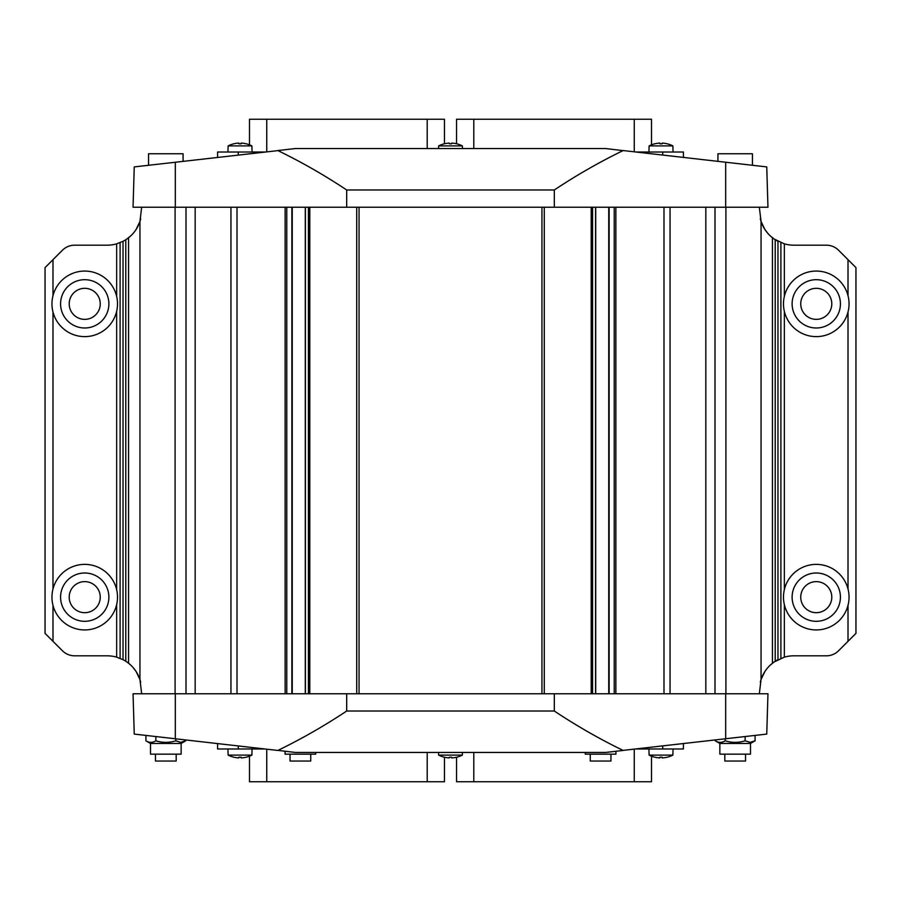 <?xml version="1.0" encoding="UTF-8"?>
<svg xmlns="http://www.w3.org/2000/svg" width="901" height="901" viewBox="0 0 901 901"><rect width="100%" height="100%" fill="white"/><g stroke="black" fill="none" stroke-linecap="round" stroke-linejoin="round"><path stroke-width="1.35" d="M767.956 233.505L764.848 229.395L761.052 221.455L759.329 207.23M770.546 664.859L774.286 661.886L784.354 657.144A34.508 34.508 0 0 1 793.837 655.815L826.375 655.815A17.254 17.254 0 0 0 838.572 650.759L855.95 633.38L855.95 267.62L838.572 250.241A17.254 17.254 0 0 0 826.375 245.185L793.837 245.185A34.508 34.508 0 0 1 784.354 243.856L774.286 239.114L770.546 236.141M141.671 207.23L139.948 221.455A34.508 34.508 0 0 1 123.032 241.322L123.032 659.678A34.508 34.508 0 0 1 139.948 679.545L141.671 693.77M139.869 221.669L136.152 229.395M130.454 236.141L126.714 239.114M123.133 241.265L116.646 243.856A34.508 34.508 0 0 1 107.163 245.185L74.625 245.185A17.254 17.254 0 0 0 62.428 250.241L45.05 267.62L45.05 633.38L62.428 650.759A17.254 17.254 0 0 0 74.625 655.815L107.163 655.815A34.508 34.508 0 0 1 116.646 657.144L123.133 659.735M135.905 229.778L136.276 229.192M137.234 227.604L137.909 226.354M138.191 225.768L140.207 220.621M140.41 219.923L140.702 218.808M133.044 667.495L136.152 671.605L139.948 679.545L139.948 221.455M140.702 682.192L140.41 681.077M140.196 680.368L138.191 675.232M137.909 674.646L137.234 673.396M760.298 218.808L760.59 219.923M760.804 220.632L761.469 222.626M762.302 224.687L762.809 225.768M763.091 226.354L763.766 227.604M777.968 241.322A34.508 34.508 0 0 1 761.052 221.455L761.052 679.545A34.508 34.508 0 0 1 777.968 659.678L777.968 241.322M765.095 671.222L764.724 671.808M763.766 673.396L763.091 674.646M762.809 675.232L762.302 676.313M761.469 678.374L760.793 680.379M760.59 681.077L760.298 682.192M759.329 693.77L761.052 679.545M761.131 679.331L764.848 671.605M775.209 661.278L775.209 239.722M772.45 663.249L772.45 237.751M725.913 693.77L725.913 207.23M120.103 658.327L120.103 242.673L120.103 658.327M780.897 658.327L780.897 242.673M715 693.77L715 207.23M705.832 693.77L705.832 207.23M670.051 693.77L670.051 207.23M663.992 693.77L663.992 207.23M544.283 693.77L544.283 207.23M356.717 693.77L356.717 207.23M237.008 693.77L237.008 207.23M230.949 693.77L230.949 207.23M195.168 693.77L195.168 207.23M186 693.77L186 207.23M175.087 693.77L175.087 207.23M128.55 663.249L128.55 237.751M125.791 661.278L125.791 239.722M69.208 597.149A15.531 15.531 0 0 0 84.728 612.68A15.531 15.531 0 0 0 100.259 597.149A15.531 15.531 0 0 0 84.728 581.629A15.531 15.531 0 0 0 69.208 597.149M84.728 629.934A32.785 32.785 0 0 0 117.513 597.149A32.785 32.785 0 0 0 84.728 564.375A32.785 32.785 0 0 0 51.954 597.149A32.785 32.785 0 0 0 84.728 629.934A32.785 32.785 0 0 1 51.954 597.149A32.785 32.785 0 0 1 84.728 564.375M800.741 597.149A15.531 15.531 0 0 0 816.272 612.68A15.531 15.531 0 0 0 831.792 597.149A15.531 15.531 0 0 0 816.272 581.629A15.531 15.531 0 0 0 800.741 597.149M816.272 629.934A32.785 32.785 0 0 0 849.046 597.149A32.785 32.785 0 0 0 816.272 564.375A32.785 32.785 0 0 0 783.487 597.149A32.785 32.785 0 0 0 816.272 629.934A32.785 32.785 0 0 1 783.487 597.149A32.785 32.785 0 0 1 816.272 564.375M69.208 303.851A15.531 15.531 0 0 0 84.728 319.371A15.531 15.531 0 0 0 100.259 303.851A15.531 15.531 0 0 0 84.728 288.32A15.531 15.531 0 0 0 69.208 303.851M84.728 336.625A32.785 32.785 0 0 0 117.513 303.851A32.785 32.785 0 0 0 84.728 271.066A32.785 32.785 0 0 0 51.954 303.851A32.785 32.785 0 0 0 84.728 336.625A32.785 32.785 0 0 1 51.954 303.851A32.785 32.785 0 0 1 84.728 271.066M800.741 303.851A15.531 15.531 0 0 0 816.272 319.371A15.531 15.531 0 0 0 831.792 303.851A15.531 15.531 0 0 0 816.272 288.32A15.531 15.531 0 0 0 800.741 303.851M816.272 336.625A32.785 32.785 0 0 0 849.046 303.851A32.785 32.785 0 0 0 816.272 271.066A32.785 32.785 0 0 0 783.487 303.851A32.785 32.785 0 0 0 816.272 336.625A32.785 32.785 0 0 1 783.487 303.851A32.785 32.785 0 0 1 816.272 271.066M623.03 750.465L605.776 752.436L295.224 752.436L277.97 750.387C301.711 738.831 324.619 725.71 346.682 711.024L554.318 711.024C576.381 725.71 599.289 738.831 623.03 750.387L766.751 734.09L767.956 693.77L554.318 693.77L554.318 711.024M174.073 738.629L175.323 738.775L174.073 738.629M554.318 693.77L133.044 693.77L134.249 734.09L277.97 750.465M136.49 734.349L134.249 734.09M346.682 693.77L346.682 711.024M150.501 743.46L150.501 754.16L181.146 754.16L181.146 743.46L150.501 743.46L145.906 740.802C149.217 742.875 152.539 742.875 155.862 740.802C162.507 742.875 169.14 742.875 175.785 740.802L180.763 742.345L185.741 740.802L185.741 739.958M175.785 738.82L175.785 740.802M182.239 742.199L185.741 740.802L181.146 743.46M145.906 735.419L145.906 740.802M155.862 736.556L155.862 740.802M719.854 743.46L719.854 754.16L750.499 754.16L750.499 743.46L719.854 743.46L715.259 740.802C718.581 742.875 721.892 742.875 725.215 740.802C731.86 742.875 738.493 742.875 745.138 740.802L750.116 742.345L755.094 740.802L755.094 735.419M745.138 736.556L745.138 740.802M751.603 742.199L755.094 740.802L750.499 743.46M715.259 739.958L715.259 740.802M725.215 738.82L725.215 740.802M615.924 751.276L615.924 754.16L585.278 754.16L585.278 752.436M315.722 752.436L315.722 754.16L285.076 754.16L285.076 751.276M636.061 748.979L683.42 748.979L683.42 743.584M264.939 748.979L217.58 748.979L217.58 743.584M252.089 748.979L251.875 755.117L228.144 755.117L227.93 748.979M241.186 757.899L241.186 757.178L241.186 757.899A26.197 26.197 0 0 0 246.221 757.178L246.221 757.2A26.23 26.23 0 0 0 249.498 756.176L249.498 781.764L444.463 781.764L444.463 757.223M228.144 755.117A26.23 26.23 0 0 0 233.798 757.2L233.798 757.178A26.197 26.197 0 0 0 238.833 757.899L238.833 757.178A25.476 25.476 0 0 0 241.186 757.178M238.833 757.899L238.833 757.178M462.461 752.436L462.359 755.117L438.641 755.117L438.539 752.436M451.671 757.899L451.671 757.178L451.671 757.899A26.197 26.197 0 0 0 456.706 757.178L456.706 757.2A26.23 26.23 0 0 0 462.359 755.117M438.641 755.117A26.23 26.23 0 0 0 444.294 757.2L444.294 757.178A26.197 26.197 0 0 0 449.329 757.899L449.329 757.178A25.476 25.476 0 0 0 451.671 757.178M449.329 757.899L449.329 757.178M673.07 748.979L672.856 755.117L649.125 755.117L648.911 748.979M662.167 757.899L662.167 757.178L662.167 757.899A26.197 26.197 0 0 0 667.202 757.178L667.202 757.2A26.23 26.23 0 0 0 672.856 755.117M649.125 755.117A26.23 26.23 0 0 0 654.779 757.2L654.779 757.178A26.197 26.197 0 0 0 659.814 757.899L659.814 757.178A25.476 25.476 0 0 0 662.167 757.178M659.814 757.899L659.814 757.178M456.537 757.223L456.537 781.764L651.502 781.764L651.502 756.176M277.97 150.535L295.224 148.564L605.776 148.564L623.03 150.613C599.289 162.169 576.381 175.29 554.318 189.976L346.682 189.976C324.619 175.29 301.711 162.169 277.97 150.613L134.249 166.91L133.044 207.23L346.682 207.23L346.682 189.976M726.927 162.371L725.677 162.225L726.927 162.371M346.682 207.23L767.956 207.23L766.751 166.91L623.03 150.535M764.51 166.651L766.751 166.91M554.318 207.23L554.318 189.976M717.928 161.347L717.928 153.744L752.436 153.744L752.436 165.277M724.821 754.16L724.821 761.052L745.532 761.052L745.532 754.16M148.564 165.277L148.564 153.744L183.072 153.744L183.072 161.347M155.468 754.16L155.468 761.052L176.179 761.052L176.179 754.16M290.043 754.16L290.043 761.052L310.744 761.052L310.744 754.16M590.256 754.16L590.256 761.052L610.957 761.052L610.957 754.16M264.939 152.021L217.58 152.021L217.58 157.416M636.061 152.021L683.42 152.021L683.42 157.416M238.833 143.101L238.833 143.822L238.833 143.101A26.197 26.197 0 0 0 228.144 145.883L227.93 152.021L228.144 145.883L251.875 145.883L252.089 152.021M648.911 152.021L649.125 145.883L672.856 145.883L673.07 152.021M659.814 143.101L659.814 143.822L659.814 143.101A26.197 26.197 0 0 0 654.779 143.822L654.779 143.8A26.23 26.23 0 0 0 649.125 145.883M672.856 145.883A26.23 26.23 0 0 0 667.202 143.8L667.202 143.822A26.197 26.197 0 0 0 662.167 143.101L662.167 143.822A25.476 25.476 0 0 0 659.814 143.822M662.167 143.101L662.167 143.822M438.539 148.564L438.641 145.883L462.359 145.883L462.461 148.564M449.329 143.101L449.329 143.822L449.329 143.101A26.197 26.197 0 0 0 444.294 143.822L444.294 143.8A26.23 26.23 0 0 0 438.641 145.883M462.359 145.883A26.23 26.23 0 0 0 456.706 143.8L456.706 143.822A26.197 26.197 0 0 0 451.671 143.101L451.671 143.822A25.476 25.476 0 0 0 449.329 143.822M451.671 143.101L451.671 143.822M251.875 145.883A26.23 26.23 0 0 0 246.221 143.8L246.221 143.822A26.197 26.197 0 0 0 241.186 143.101L241.186 143.822A25.476 25.476 0 0 0 238.833 143.822M241.186 143.101L241.186 143.822M456.537 143.777L456.537 119.236L651.502 119.236L651.502 144.824M444.463 143.777L444.463 119.236L249.498 119.236L249.498 144.824M848.01 641.321L848.01 605.326M848.01 588.984L848.01 312.016M848.01 295.674L848.01 259.679M116.646 657.144L116.646 604.627M116.646 589.682L116.646 311.318M116.646 296.373L116.646 243.856M52.99 641.321L52.99 605.326M52.99 588.984L52.99 312.016M52.99 295.674L52.99 259.679M784.354 657.144L784.354 604.627M784.354 589.682L784.354 311.318M784.354 296.373L784.354 243.856M615.856 693.77L615.856 207.23M614.234 693.77L614.234 207.23M609.132 693.77L609.132 207.23M595.584 693.77L595.584 207.23M592.576 693.77L592.576 207.23M591.202 693.77L591.202 207.23M541.94 693.77L541.94 207.23M359.06 693.77L359.06 207.23M309.798 693.77L309.798 207.23M308.424 693.77L308.424 207.23M305.416 693.77L305.416 207.23M291.868 693.77L291.868 207.23M286.766 693.77L286.766 207.23M285.144 693.77L285.144 207.23M108.886 597.149A24.158 24.158 0 0 0 84.728 573.002A24.158 24.158 0 0 0 60.581 597.149A24.158 24.158 0 0 0 84.728 621.307A24.158 24.158 0 0 0 108.886 597.149M840.419 597.149A24.158 24.158 0 0 0 816.272 573.002A24.158 24.158 0 0 0 792.114 597.149A24.158 24.158 0 0 0 816.272 621.307A24.158 24.158 0 0 0 840.419 597.149M108.886 303.851A24.158 24.158 0 0 0 84.728 279.693A24.158 24.158 0 0 0 60.581 303.851A24.158 24.158 0 0 0 84.728 327.998A24.158 24.158 0 0 0 108.886 303.851M840.419 303.851A24.158 24.158 0 0 0 816.272 279.693A24.158 24.158 0 0 0 792.114 303.851A24.158 24.158 0 0 0 816.272 327.998A24.158 24.158 0 0 0 840.419 303.851M175.323 693.77L175.323 738.775M725.677 693.77L725.677 738.775M662.719 748.979L662.719 745.949M238.281 748.979L238.281 745.949M473.791 752.436L473.791 781.764M634.248 749.193L634.248 781.764M266.752 749.193L266.752 781.764M427.209 752.436L427.209 781.764M725.677 207.23L725.677 162.225M175.323 207.23L175.323 162.225M238.281 152.021L238.281 155.051M662.719 152.021L662.719 155.051M427.209 148.564L427.209 119.236M266.752 151.807L266.752 119.236M634.248 151.807L634.248 119.236M473.791 148.564L473.791 119.236M608.749 207.23L608.749 693.77M595.707 207.23L595.707 693.77M305.293 207.23L305.293 693.77M292.251 207.23L292.251 693.77M246.221 757.2A26.23 26.23 0 0 0 251.875 755.117"/></g></svg>
